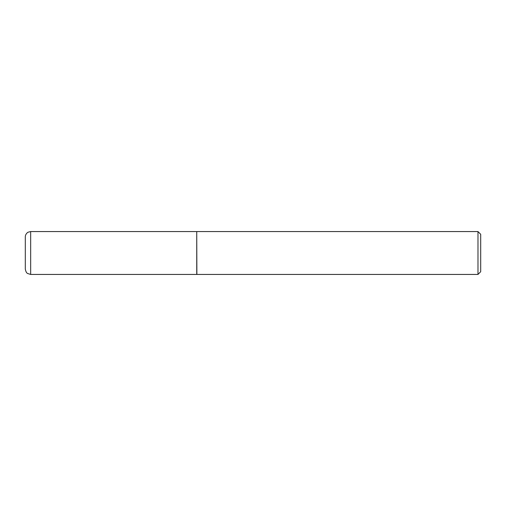 <?xml version="1.0" encoding="UTF-8"?>
<svg xmlns="http://www.w3.org/2000/svg" width="506" height="506" viewBox="0 0 506 506"><rect width="100%" height="100%" fill="white"/><g stroke="black" fill="none" stroke-linecap="round" stroke-linejoin="round"><path stroke-width="0.76" d="M30.664 231.565L196.739 231.565L196.739 274.435L30.664 274.435L27.647 273.506C26.571 273.063 25.787 271.583 25.3 269.072L25.3 236.928C25.243 234.114 27.849 232.127 28.115 232.21L30.664 231.565L30.664 274.435M196.739 231.704L196.872 274.435L477.98 274.435L477.98 231.565L480.7 234.291L480.7 271.709L477.98 274.435M196.872 231.565L477.98 231.565"/></g></svg>
